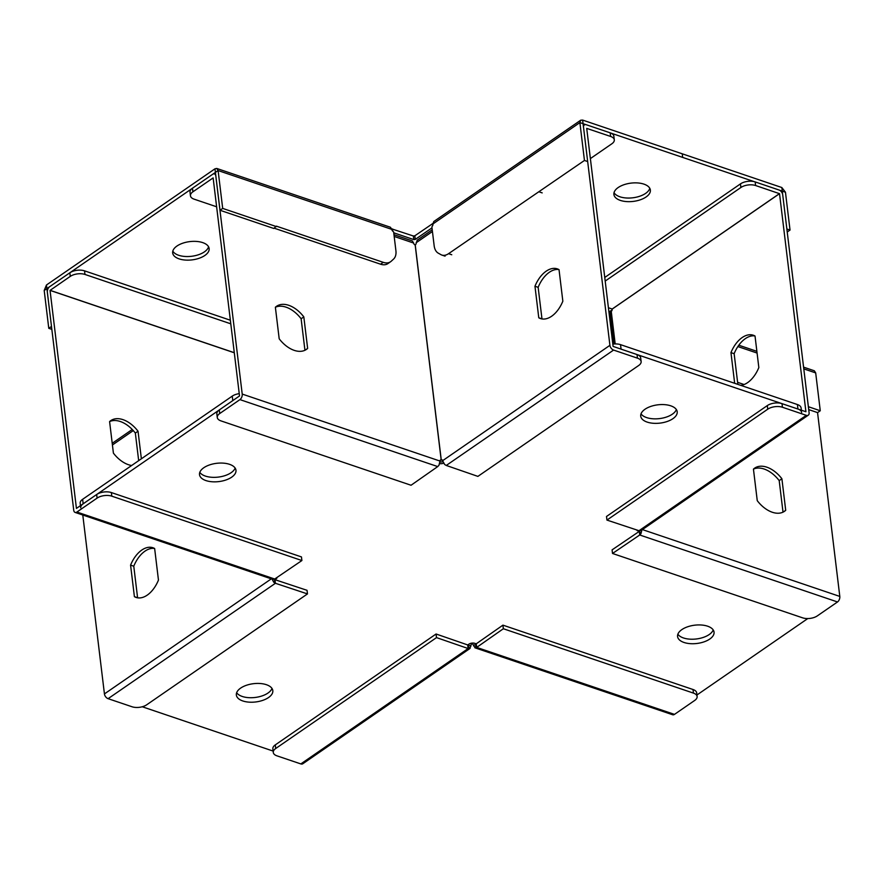 <?xml version="1.0" encoding="UTF-8"?>
<svg xmlns="http://www.w3.org/2000/svg" width="884" height="884" viewBox="0 0 884 884"><rect width="100%" height="100%" fill="white"/><g stroke="black" fill="none" stroke-linecap="round" stroke-linejoin="round"><path stroke-width="1.33" d="M618.181 187.541A18.365 9.205 173.1 0 0 613.905 194.469A18.365 9.205 173.1 0 0 633.231 201.408A18.365 9.205 173.1 0 0 650.359 190.06A18.365 9.205 173.1 0 0 637.883 182.955A18.365 9.205 173.1 0 0 618.181 187.541M176.966 246.028A18.365 9.205 173.1 0 0 172.678 252.957A18.365 9.205 173.1 0 0 192.016 259.885A18.365 9.205 173.1 0 0 209.143 248.537A18.365 9.205 173.1 0 0 196.668 241.442A18.365 9.205 173.1 0 0 176.966 246.028M782.683 194.535L782.274 191.132L779.456 190.182M754.461 181.717L610.844 133.086M585.915 124.644L583.075 123.683L583.506 127.329M431.989 227.873L415.27 239.398L413.8 239.597L393.745 232.801M276.438 226.602L222.691 208.403L218.105 170.557L216.757 168.446L390.452 227.254L391.8 229.376A2.099 1.315 55.4 0 0 393.071 231.431A1.05 0.652 -124.6 0 1 393.7 232.459L395.91 250.713A15.735 9.846 -124.6 0 1 393.568 259.078L391.214 261.244A15.735 9.846 -124.6 0 1 390.54 261.774A15.735 9.846 -124.6 0 1 383.247 262.338L276.383 226.149L273.742 228.459L219.994 210.259L215.409 172.413L212.945 174.115M192.016 188.546L46.896 288.604L51.493 326.461L48.775 328.318L51.836 329.356M787.224 232.006L790.031 230.061L785.456 192.215L781.832 187.53L582.633 120.08L580.689 120.224L579.882 122.611L584.457 160.457L448.564 253.675A15.735 9.404 108.7 0 1 441.878 255.067A15.735 9.404 108.7 0 1 440.939 254.647L438.265 253.155A15.735 9.404 108.7 0 1 434.143 245.642L431.933 227.387A1.05 0.63 108.7 0 1 432.276 226.227A2.099 1.26 -71.3 0 0 432.972 223.917L433.779 221.541L580.689 120.224M614.037 192.624A18.365 9.205 173.1 0 0 632.8 197.795A18.365 9.205 173.1 0 0 649.784 188.292M172.822 251.111A18.365 9.205 173.1 0 0 191.585 256.283A18.365 9.205 173.1 0 0 208.558 246.78M216.757 168.446L214.967 168.811L46.465 285.002L44.2 290.471L48.775 328.318M432.95 223.431L414.839 235.796L413.369 235.995L391.711 228.879M542.179 192.889L538.986 191.806M587.65 161.529L584.457 160.457M219.994 210.259L222.691 208.403M390.54 261.774L387.844 263.642A15.735 9.846 -124.6 0 1 380.551 264.194L274.162 228.171M786.859 228.989L790.031 230.061M803.578 367.147L814.33 370.783L815.689 372.904L820.264 410.751L808.363 406.717M744.096 384.529L737.61 382.33M820.264 410.751L817.567 412.607L808.716 409.612M612.822 344.119A10.498 5.26 -6.9 0 1 620.524 344.649L621.076 349.158L797.954 409.049A10.498 5.26 -6.9 0 1 801.633 412.43M620.524 344.649L797.412 404.541A10.498 5.26 -6.9 0 1 801.092 407.933L801.368 410.198M636.579 529.914A4.199 2.099 173.1 0 0 637.928 530.875M807.777 618.557L696.625 695.211M502.93 625.143L503.361 628.745L693.454 693.111A10.498 5.26 -6.9 0 1 697.122 696.504L696.691 692.89A10.498 5.26 -6.9 0 0 693.012 689.509L502.93 625.143L476.255 643.806L474.818 643.353A4.199 2.099 173.1 0 0 468.94 644.138L467.735 644.966M273.112 751.069L142.247 706.758M276.117 578.843A4.199 2.099 173.1 0 0 277.112 577.385M80.731 507.77A10.498 5.26 -6.9 0 1 83.173 503.814L218.989 410.154M80.477 505.67L80.179 503.261A10.498 5.26 -6.9 0 1 82.632 499.305L232.249 396.12A10.498 5.26 -6.9 0 1 239.232 393.645M439.724 463.658A4.199 2.099 173.1 0 0 443.558 463.194M641.033 413.845A18.365 9.205 173.1 0 0 659.53 418.596A18.365 9.205 173.1 0 0 676.359 409.568M236.647 692.713A18.365 9.205 173.1 0 0 255.144 697.465A18.365 9.205 173.1 0 0 271.985 688.437M199.806 472.343A18.365 9.205 173.1 0 0 218.304 477.095A18.365 9.205 173.1 0 0 235.144 468.067M677.873 634.215A18.365 9.205 173.1 0 0 696.371 638.966A18.365 9.205 173.1 0 0 713.2 629.938M645.022 409.237A18.365 9.205 173.1 0 0 640.734 416.165A18.365 9.205 173.1 0 0 660.072 423.104A18.365 9.205 173.1 0 0 677.199 411.756A18.365 9.205 173.1 0 0 664.724 404.651A18.365 9.205 173.1 0 0 645.022 409.237M240.647 688.106A18.365 9.205 173.1 0 0 236.359 695.034A18.365 9.205 173.1 0 0 255.697 701.962A18.365 9.205 173.1 0 0 272.813 690.614A18.365 9.205 173.1 0 0 260.338 683.52A18.365 9.205 173.1 0 0 240.647 688.106M203.795 467.735A18.365 9.205 173.1 0 0 199.519 474.664A18.365 9.205 173.1 0 0 218.845 481.592A18.365 9.205 173.1 0 0 235.973 470.244A18.365 9.205 173.1 0 0 223.497 463.15A18.365 9.205 173.1 0 0 203.795 467.735M681.862 629.607A18.365 9.205 173.1 0 0 677.575 636.535A18.365 9.205 173.1 0 0 696.912 643.475A18.365 9.205 173.1 0 0 714.04 632.126A18.365 9.205 173.1 0 0 701.564 625.021A18.365 9.205 173.1 0 0 681.862 629.607M753.444 469.128L757.256 500.675A26.233 16.409 55.4 0 0 784.473 511.317A26.233 16.409 55.4 0 0 785.71 510.311L781.898 478.763A26.233 16.409 55.4 0 0 754.682 468.122A26.233 16.409 55.4 0 0 753.444 469.128A26.233 16.409 55.4 0 1 779.202 480.631L781.898 478.763M817.556 412.607L839.8 596.424A4.254 2.541 108.7 0 1 837.513 601.96L817.324 615.883A10.498 5.26 -6.9 0 1 802.617 617.839L612.524 553.472L612.093 549.859L639.276 531.383L639.718 534.986L640.977 533.616L642.005 529.45M639.309 531.306L639.939 530.875M783.014 512.156L779.202 480.631M612.424 340.804L613.673 341.224M609.374 315.654L610.49 314.892M608.943 312.041L612.159 309.853M837.513 601.96L639.718 534.986L612.524 553.472M805.899 411.723L782.009 403.645A10.498 5.26 -6.9 0 0 767.301 405.59L606.501 516.477L606.943 520.079L767.732 409.204A10.498 5.26 -6.9 0 1 782.439 407.248L806.307 415.336A4.254 2.663 55.4 0 0 808.285 415.182A4.254 2.663 55.4 0 0 809.103 412.773L782.716 194.756A4.254 2.663 55.4 0 0 779.047 190.016L755.179 181.927A10.498 5.26 173.1 0 0 740.472 183.883L604.755 277.465M805.91 411.701L779.522 193.673L755.61 185.53A10.498 5.26 173.1 0 0 740.903 187.485L605.197 281.068M779.478 193.618L612.192 309.013L608.424 307.754M606.943 520.079L638.999 530.709L640.966 530.566L808.285 415.182M612.192 309.013L612.214 309.057A1.834 1.094 -71.3 0 1 611.253 311.389L610.258 312.991L614.004 343.987M734.67 383.302L730.957 352.617A26.233 15.68 108.7 0 1 753.312 335.235A26.233 15.68 108.7 0 1 755.024 336.019L758.837 367.556A26.233 15.68 108.7 0 1 740.792 385.369M737.853 384.374L734.14 353.688A26.233 15.68 108.7 0 1 754.859 335.92M783.091 512.123L785.71 510.311M730.957 352.617L734.14 353.688M470.885 643.309L471.89 643.651A1.834 1.094 -71.3 0 0 470.929 645.983L467.735 644.9M436.077 634.005L467.702 644.933L468.144 648.536L470.111 648.392L302.803 763.765A4.254 2.663 -124.6 0 1 300.825 763.92L276.957 755.842A10.498 5.26 -6.9 0 1 273.278 752.45A10.498 5.26 -6.9 0 1 275.731 748.494L436.519 637.607L436.077 634.005L275.289 744.892L275.731 748.494M467.724 644.933L469.647 648.613L470.929 645.983M273.278 752.45L272.847 748.847A10.498 5.26 -6.9 0 1 275.289 744.892M300.825 763.92L468.144 648.536L436.519 637.607M697.122 696.504A10.498 5.26 -6.9 0 1 694.68 700.459L674.481 714.382A4.254 2.541 108.7 0 1 672.68 714.758L474.885 647.784L476.686 647.408L476.255 643.806L475.316 647.861L473.515 645.64L476.211 643.784M503.361 628.745L476.686 647.408L674.481 714.382M473.515 645.64A1.834 1.149 55.4 0 0 471.968 643.64L472.796 643.066M131.65 465.503A26.233 16.409 -124.6 0 1 113.406 453.127L109.594 421.591A26.233 16.409 -124.6 0 1 135.34 433.083L138.678 460.652M230.348 320.218L84.544 270.847A10.498 5.26 173.1 0 0 69.836 272.791L49.637 286.714A4.254 2.541 -71.3 0 0 47.349 292.25L73.737 510.278A4.254 2.541 -71.3 0 0 75.096 512.411A4.254 2.541 -71.3 0 0 76.908 512.035L97.096 498.112A10.498 5.26 -6.9 0 1 111.804 496.167L301.897 560.533L301.455 556.92L111.373 492.565L111.804 496.167M230.79 323.82L84.975 274.449A10.498 5.26 173.1 0 0 70.267 276.394L50.045 290.394L76.433 508.411L96.665 494.51A10.498 5.26 -6.9 0 1 111.373 492.565M109.594 421.591A26.233 16.409 -124.6 0 1 110.831 420.585A26.233 16.409 -124.6 0 1 138.037 431.226L141.374 458.796M301.897 560.533L274.703 579.02L272.902 579.396L75.096 512.411M307.477 593.915L275.421 583.285L274.979 579.683L307.035 590.313L307.477 593.915L146.689 704.802A10.498 5.26 -6.9 0 1 131.981 706.747L108.102 698.669A4.254 2.663 -124.6 0 1 104.434 693.918L82.787 515.018M271.753 578.545L273.808 582.302L275.421 583.285L108.102 698.669M274.095 579.34L274.935 579.617M154.479 548.434A26.233 15.68 -71.3 0 0 133.771 566.202L137.584 597.739A26.233 15.68 -71.3 0 0 137.749 597.838M130.578 565.119L134.401 596.667A26.233 15.68 -71.3 0 0 136.103 597.44A26.233 15.68 -71.3 0 0 158.457 580.07L154.645 548.522A26.233 15.68 -71.3 0 0 152.932 547.749A26.233 15.68 -71.3 0 0 130.578 565.119L133.771 566.202M138.037 431.226L135.34 433.083M137.584 597.739L134.401 596.667M417.502 240.061L416.22 242.691A1.834 1.094 108.7 0 1 415.248 245.023L441.26 459.967A1.834 1.094 108.7 0 1 442.011 459.824A1.834 1.094 108.7 0 1 442.597 460.708L609.916 345.335A4.254 2.663 55.4 0 0 613.584 350.075L637.452 358.153A10.498 5.26 -6.9 0 1 641.132 361.545A10.498 5.26 -6.9 0 1 638.679 365.501L477.89 476.388L446.265 465.459L444.652 464.476L442.597 460.708M534.964 286.25L538.776 317.787A26.233 15.68 -71.3 0 0 540.489 318.56A26.233 15.68 -71.3 0 0 562.843 301.19L559.031 269.653A26.233 15.68 -71.3 0 0 557.318 268.869A26.233 15.68 -71.3 0 0 534.964 286.25L538.146 287.322L541.969 318.87A26.233 15.68 -71.3 0 0 542.135 318.958M590.368 158.601L611.85 143.783A10.498 5.26 173.1 0 0 614.303 139.827L613.861 136.224A10.498 5.26 173.1 0 0 610.192 132.832L586.313 124.755A4.254 2.663 55.4 0 0 584.346 124.909A4.254 2.663 55.4 0 0 583.528 127.307L609.916 345.335M440.011 461.061L438.983 465.227L437.724 466.586L411.049 485.25L220.956 420.883A10.498 5.26 -6.9 0 1 217.276 417.491A10.498 5.26 -6.9 0 1 219.729 413.535L239.929 399.612A4.254 2.541 -71.3 0 0 242.216 394.076L440.011 461.061A1.834 1.149 -124.6 0 1 440.365 460.056A1.834 1.149 -124.6 0 1 441.182 459.978L442.519 460.398M614.303 139.827A10.498 5.26 173.1 0 0 610.623 136.445L586.722 128.39L613.098 346.406L637.021 354.55A10.498 5.26 -6.9 0 1 640.69 357.943L641.132 361.545M558.854 269.554A26.233 15.68 -71.3 0 0 538.146 287.322M217.276 417.491L216.845 413.889A10.498 5.26 -6.9 0 1 219.298 409.933L239.52 395.944L213.132 177.916L192.9 191.817A10.498 5.26 173.1 0 0 190.447 195.784A10.498 5.26 173.1 0 0 194.126 199.165L216.624 206.79M242.216 394.076L215.829 176.06A4.254 2.541 -71.3 0 0 214.458 173.916A4.254 2.541 -71.3 0 0 212.657 174.292L192.469 188.215A10.498 5.26 173.1 0 0 190.016 192.171L190.447 195.784M415.248 245.023L415.182 245.034A1.834 1.149 -124.6 0 1 413.624 243.034L412.264 240.89L393.977 234.702M304.936 350.274L301.124 318.748A26.233 16.409 55.4 0 0 275.377 307.267L279.189 338.793A26.233 16.409 55.4 0 0 306.394 349.434A26.233 16.409 55.4 0 0 307.643 348.429L303.82 316.892A26.233 16.409 55.4 0 0 276.615 306.251A26.233 16.409 55.4 0 0 275.366 307.256M415.182 245.034L441.182 459.978L440 460.796M442.851 461.779L440.033 462.111M541.969 318.87L538.776 317.787M301.124 318.748L303.82 316.892M305.013 350.241L307.643 348.429M781.832 187.53L782.263 191.132L781.368 191.751M432.972 223.917L579.882 122.611L583.075 123.683L582.633 120.08M391.8 229.376L218.105 170.557L215.409 172.424L214.967 168.811M44.2 290.471L46.896 288.615L47.913 288.946L46.896 288.615L46.465 285.002M682.68 157.407L682.238 153.794M432.707 225.53L432.475 223.63M415.27 239.398L414.839 235.796M413.8 239.597L413.369 235.995M392.783 231.199L392.507 228.934M112.423 444.972L133.285 430.585M451.757 254.758L448.564 253.675M380.551 264.194L383.247 262.338M781.379 191.751L782.274 191.132L785.456 192.215M815.689 372.904L803.788 368.871M757.091 353.059L737.875 346.561M797.412 404.541L797.954 409.049M82.632 499.305L83.173 503.814M232.249 396.12L232.79 400.618M642.392 529.582L839.8 596.424M640.977 533.616L639.298 531.361M740.903 187.485L740.472 183.883M755.61 185.53L755.179 181.927M782.009 403.645L782.439 407.248M767.301 405.59L767.732 409.204M806.307 415.336L638.999 530.709M779.522 193.673L612.214 309.057M611.253 311.389L615.187 343.931M693.012 689.509L693.454 693.111M234.293 352.782L50.045 290.394M234.282 352.694L50.079 290.328M70.267 276.394L69.836 272.791M84.975 274.449L84.544 270.847M274.703 579.02L76.908 512.035M96.665 494.51L97.096 498.112M273.808 582.302L274.957 579.672M104.434 693.918L271.3 578.854M416.22 242.691L432.431 231.509M610.623 136.445L610.192 132.832M446.265 465.459L613.584 350.075M637.021 354.55L637.452 358.153M192.9 191.817L192.469 188.215M219.298 409.933L219.729 413.535M239.929 399.612L437.724 466.586M394.187 236.448L413.624 243.034M132.246 429.48L112.213 443.293M445.072 256.15L441.878 255.067M756.881 351.335L738.814 345.213M417.027 240.282L432.221 229.807M583.307 125.627L584.346 124.909M214.458 173.916L215.641 174.314"/></g></svg>

